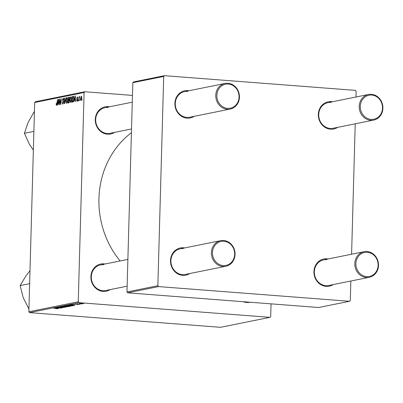 <?xml version="1.0" encoding="UTF-8"?>
<svg xmlns="http://www.w3.org/2000/svg" width="403" height="403" viewBox="0 0 403 403"><rect width="100%" height="100%" fill="white"/><g stroke="black" fill="none" stroke-linecap="round" stroke-linejoin="round"><path stroke-width="0.6" d="M249.875 302.225A13.873 12.533 -101.4 0 1 246.535 302.457A13.873 12.533 -101.4 0 1 243.226 301.711M110.215 289.596A13.873 12.533 -101.4 0 1 103.097 291.424A13.873 12.533 -101.4 0 1 90.897 276.665A13.873 12.533 -101.4 0 1 103.863 263.844A13.873 12.533 -101.4 0 1 105.047 263.995M103.5 264.726A13.057 11.798 78.6 0 0 100.554 264.902A13.057 11.798 78.6 0 0 91.34 278.423A13.057 11.798 78.6 0 0 102.775 290.684A13.057 11.798 78.6 0 0 105.722 290.503L127.136 286.18M114.608 132.391A13.873 12.533 -101.4 0 1 107.485 134.214A13.873 12.533 -101.4 0 1 95.289 119.459A13.873 12.533 -101.4 0 1 108.256 106.634A13.873 12.533 -101.4 0 1 109.44 106.79M107.893 107.515A13.057 11.798 78.6 0 0 104.946 107.697A13.057 11.798 78.6 0 0 95.733 121.212A13.057 11.798 78.6 0 0 107.168 133.474A13.057 11.798 78.6 0 0 110.11 133.297L131.524 128.975M120.119 260.958A86.509 78.152 -101.4 0 1 131.423 132.743M194.206 116.326A13.873 12.533 -101.4 0 1 187.083 118.155A13.873 12.533 -101.4 0 1 174.887 103.395A13.873 12.533 -101.4 0 1 187.853 90.574A13.873 12.533 -101.4 0 1 189.037 90.725M187.491 91.451A13.057 11.798 78.6 0 0 184.544 91.632A13.057 11.798 78.6 0 0 175.33 105.148A13.057 11.798 78.6 0 0 186.765 117.409A13.057 11.798 78.6 0 0 189.712 117.233L230.194 109.062A13.057 11.798 -101.4 0 1 227.252 109.243A13.057 11.798 -101.4 0 1 215.817 96.977A13.057 11.798 -101.4 0 1 225.03 83.461A13.057 11.798 -101.4 0 1 227.977 83.285A13.057 11.798 -101.4 0 1 239.407 95.546A13.057 11.798 -101.4 0 1 230.194 109.062M189.813 273.531A13.873 12.533 -101.4 0 1 182.695 275.36A13.873 12.533 -101.4 0 1 170.494 260.605A13.873 12.533 -101.4 0 1 183.466 247.78A13.873 12.533 -101.4 0 1 184.65 247.936M183.098 248.661A13.057 11.798 78.6 0 0 180.151 248.842A13.057 11.798 78.6 0 0 170.943 262.358A13.057 11.798 78.6 0 0 182.373 274.619A13.057 11.798 78.6 0 0 185.32 274.438L225.806 266.272A13.057 11.798 -101.4 0 1 222.859 266.448A13.057 11.798 -101.4 0 1 211.429 254.187A13.057 11.798 -101.4 0 1 220.637 240.672A13.057 11.798 -101.4 0 1 223.584 240.49A13.057 11.798 -101.4 0 1 235.014 252.752A13.057 11.798 -101.4 0 1 225.806 266.272M333.256 284.568A13.873 12.533 -101.4 0 1 326.138 286.392A13.873 12.533 -101.4 0 1 313.937 271.637A13.873 12.533 -101.4 0 1 326.909 258.812A13.873 12.533 -101.4 0 1 328.087 258.968M326.541 259.693A13.057 11.798 78.6 0 0 323.594 259.875A13.057 11.798 78.6 0 0 314.385 273.39A13.057 11.798 78.6 0 0 325.815 285.651A13.057 11.798 78.6 0 0 328.762 285.475L369.249 277.304A13.057 11.798 -101.4 0 1 366.302 277.481A13.057 11.798 -101.4 0 1 354.867 265.219A13.057 11.798 -101.4 0 1 364.08 251.704A13.057 11.798 -101.4 0 1 367.027 251.522A13.057 11.798 -101.4 0 1 378.457 263.784A13.057 11.798 -101.4 0 1 369.249 277.304M337.649 127.358A13.873 12.533 -101.4 0 1 330.525 129.187A13.873 12.533 -101.4 0 1 318.33 114.427A13.873 12.533 -101.4 0 1 331.296 101.606A13.873 12.533 -101.4 0 1 332.48 101.758M330.934 102.488A13.057 11.798 78.6 0 0 327.987 102.664A13.057 11.798 78.6 0 0 318.773 116.18A13.057 11.798 78.6 0 0 330.208 128.446A13.057 11.798 78.6 0 0 333.15 128.265L373.636 120.094A13.057 11.798 -101.4 0 1 370.695 120.275A13.057 11.798 -101.4 0 1 359.259 108.014A13.057 11.798 -101.4 0 1 368.473 94.493A13.057 11.798 -101.4 0 1 371.42 94.317A13.057 11.798 -101.4 0 1 382.85 106.578A13.057 11.798 -101.4 0 1 373.636 120.094M271.048 303.852L270.695 316.592L269.929 317.342L220.527 327.317L29.565 312.627L28.85 311.761L78.253 301.787L78.973 302.658L269.929 317.342M70.555 305.393L72.52 305.837L69.457 305.827L67.422 305.383L70.555 305.393M74.615 305L71.396 304.597L74.62 304.829M57.75 308.648L53.72 308.164L57.473 308.466L58.339 308.698L56.702 308.708L57.815 308.502M63.906 307.146L64.671 307.418L62.173 307.434L63.704 307.202L59.533 306.975L63.906 307.146M64.082 307.368L63.704 307.136M60.133 306.91L60.455 307.162M62.425 306.411L66.555 307.021L60.687 306.759L65.694 306.985L62.425 306.411M66.566 306.199L68.525 306.638L65.462 306.633L63.427 306.189L66.566 306.199M83.204 303.454L83.884 303.519L83.204 303.454M78.973 302.658L29.565 312.627M69.674 305.942L70.596 306.204L69.633 306.401L64.858 305.917L69.674 305.942M58.178 308.315L54.959 307.917L58.183 308.144M58.37 307.791L61.024 308.134L56.254 307.655L61.599 307.801L57.79 307.343L62.566 307.827L58.37 307.791M78.877 304.411L76.998 304.572L78.162 304.401L75.114 304.225L79.043 304.482M75.578 304.169L75.829 304.356M74.595 305.323L73.623 305.595L68.848 305.111L72.404 304.985L74.605 305.343M81.22 303.429L82.771 303.766L80.676 303.771L79.064 303.429L81.22 303.429M80.897 303.917L81.577 303.988L80.897 303.917M77.865 303.751L77.416 303.756M79.21 304.26L79.895 304.325L79.21 304.26M70.711 102.538L69.956 100.246L70.359 97.667L71.094 96.67L71.855 99.027L70.616 102.543M74.333 100.191L73.724 101.853L74.998 95.954L75.306 95.889L75.477 101.501L75.225 101.551L75.19 100.02L74.333 100.191M56.531 105.4L56.113 103.722L56.365 103.601L56.566 104.73L57.579 99.47L57.166 103.692L56.45 105.405M56.984 104.77L56.526 104.735L56.984 104.765M62.868 104.12L62.178 102.347L62.43 102.231L62.47 103.052L62.903 103.455L63.417 102.402L62.49 99.904L63.206 98.256L63.855 99.889L63.609 99.994L63.18 98.926L62.742 99.813L63.664 102.302L62.732 104.13M63.437 103.511L62.808 103.46L63.442 103.495M66.027 97.763L64.818 103.652L64.5 103.717L64.289 98.115L64.54 98.065L64.722 102.866L66.027 97.763M66.722 103.344L65.966 101.052L66.364 98.473L67.099 97.471L67.86 99.833L66.626 103.349M82.232 99.334L81.9 100.206L82.232 99.334M84.101 92.504L34.693 102.473L35.454 101.717L84.862 91.748L84.101 92.504L78.253 301.787M34.693 102.473L28.85 311.761M69.598 100.931L68.858 102.841L67.895 103.032L68.46 97.274L69.407 97.173L69.598 100.931M57.896 103.511L57.286 105.173L58.561 99.269L58.868 99.209L59.04 104.82L58.788 104.871L58.752 103.339L57.896 103.511M59.891 101.203L59.286 104.77L59.856 99.007L60.118 98.957L60.672 103.636L61.392 98.7L60.828 104.458L60.566 104.513L60.007 99.838L59.891 101.203M77.069 101.254L76.51 99.899L76.761 99.778L77.094 100.735L77.436 100.035L76.777 98.231L77.331 96.947L77.865 98.085L77.613 98.211L77.305 97.466L77.028 98.09L77.688 99.939L76.963 101.264M77.044 100.74L77.527 100.77L77.044 100.74M72.988 101.868L71.885 102.226L72.454 96.468L73.356 96.357L73.82 98.503L72.988 101.868M80.963 100.468L80.414 98.942L81.28 96.151L81.814 97.763L80.887 100.473M79.92 99.798L79.593 100.674L79.92 99.798M79.053 99.138L78.625 100.866L79.038 96.68L79.29 96.624L79.2 97.491L79.633 96.483L79.053 99.138M78.237 100.14L77.905 101.012L78.237 100.14M84.862 91.748L132.466 95.41M164.459 75.683L163.699 76.439L132.819 82.67L133.584 81.915L164.459 75.683L355.421 90.373L356.141 91.239L355.98 97.017M355.229 123.812L351.587 254.222M350.837 281.017L350.293 300.527L349.532 301.283L158.57 286.593L127.691 292.825L318.652 307.514L349.532 301.283M132.819 82.67L126.975 291.958L157.855 285.727L158.57 286.593M163.699 76.439L157.855 285.727M127.691 292.825L126.975 291.958M69.553 97.355L68.46 97.274M68.646 97.894L68.47 99.692L69.291 99.289L69.447 98.468L69.074 97.808L68.646 97.894M69.387 99.763L68.47 99.692M69.679 97.828L69.074 97.808M69.578 99.314L69.291 99.289M68.404 100.362L68.213 102.307L68.928 102.135L69.346 100.967L68.933 100.256L68.404 100.362M69.291 102.392L68.213 102.307M69.553 100.282L68.933 100.256M69.381 102.171L68.928 102.135M66.712 98.498L66.364 98.473M66.55 98.871L66.213 101.032L66.757 102.674L67.613 99.823L67.074 98.141L66.55 98.871M67.301 102.715L66.691 102.679L67.296 102.725M64.545 98.136L64.289 98.115M64.974 102.886L64.722 102.866M66.011 97.838L65.754 97.818M63.664 101.944L63.367 101.919M63.493 101.143L62.742 101.088M62.742 99.919L62.49 99.904M56.329 104.266L56.077 104.246M58.868 99.294L58.561 99.269M58.43 101.067L58.052 102.82L58.732 102.679L58.662 99.868L58.43 101.067M58.979 102.891L58.052 102.82M60.128 99.027L59.856 99.007M61.055 102.145L60.803 102.125M60.43 101.37L60.158 101.349M76.761 99.994L76.51 99.974M76.761 99.919L76.51 99.899M77.688 99.707L77.396 99.687M77.028 98.246L76.777 98.231M75.306 95.974L74.998 95.954M74.867 97.748L74.49 99.501L75.17 99.365L75.099 96.549L74.867 97.748M75.416 99.571L74.49 99.501M73.547 96.549L72.454 96.468M72.641 97.088L72.208 101.501L72.525 101.44C73.195 101.158 73.542 100.186 73.573 98.513L73.316 97.047L72.641 97.088M73.2 101.581L72.208 101.501M73.734 97.078L73.003 97.017M73.245 101.491L72.525 101.44M70.208 100.266L69.956 100.246M70.701 97.697L70.359 97.667M70.54 98.065L70.208 100.226L70.752 101.868L71.603 99.017L71.069 97.335L70.54 98.065M71.291 101.914L70.681 101.873L71.291 101.919M80.665 98.962L80.414 98.942M81.255 96.67L80.665 98.831L80.978 99.954L81.562 97.808L81.255 96.67L81.738 96.7M81.738 96.71L81.32 96.675M81.401 99.984L80.938 99.954L81.401 99.989M78.232 100.211L77.981 100.191M65.669 305.922L67.754 305.892L65.674 305.761M67.719 305.953L69.326 306.29L70.062 305.978M68.248 305.872L67.714 306.129M69.412 305.922L68.243 306.023M70.011 306.144L69.407 305.988M64.032 306.129L65.739 306.587L68.062 306.361M66.263 306.174L64.092 306.381M67.941 306.592L66.258 306.245M56.506 308.058L58.39 308.104L56.506 308.058M72.943 304.739L74.827 304.789L72.943 304.739M69.664 304.955L73.321 305.484L73.94 305.152M70.429 304.905L69.659 305.116M72.122 304.965L70.424 304.985M73.638 305.419C74.167 305.278 73.663 305.147 72.122 305.036M68.021 305.323L69.729 305.781L72.056 305.555M70.253 305.368L68.087 305.575M71.93 305.786L70.253 305.439M80.973 303.414L79.522 303.464L80.867 303.716L82.373 303.55M82.303 303.731L80.968 303.479M228.294 84.026A12.241 11.057 78.6 0 0 216.854 95.34A12.241 11.057 78.6 0 0 227.614 108.362A12.241 11.057 78.6 0 0 239.06 97.047A12.241 11.057 78.6 0 0 228.294 84.026M223.907 241.236A12.241 11.057 78.6 0 0 212.462 252.545A12.241 11.057 78.6 0 0 223.227 265.567A12.241 11.057 78.6 0 0 234.667 254.253A12.241 11.057 78.6 0 0 223.907 241.236M371.057 119.394A12.241 11.057 78.6 0 0 382.502 108.08A12.241 11.057 78.6 0 0 371.737 95.058A12.241 11.057 78.6 0 0 360.297 106.372A12.241 11.057 78.6 0 0 371.057 119.394M366.665 276.604A12.241 11.057 78.6 0 0 378.11 265.29A12.241 11.057 78.6 0 0 367.345 252.268A12.241 11.057 78.6 0 0 355.904 263.582A12.241 11.057 78.6 0 0 366.665 276.604M33.363 150.128L29.469 144.4L24.402 133.297L28.134 122.406L34.492 111.233M33.887 131.383L24.402 133.297M29.631 283.682L20.15 285.591L25.792 276.08L29.993 270.73M28.966 309.116L23.238 297.772L20.15 285.591M69.452 99.652L68.878 99.606M69.346 102.266L68.681 102.216M65.221 101.692L64.954 101.672M63.609 101.48L63.029 101.435M77.638 99.38L77.169 99.345M73.185 97.002L73.729 97.042M104.946 107.697L132.275 102.181M184.544 91.632L225.03 83.461M220.637 240.672L180.151 248.842M127.882 259.386L100.554 264.902M368.473 94.493L327.987 102.664M323.594 259.875L364.08 251.704"/></g></svg>
